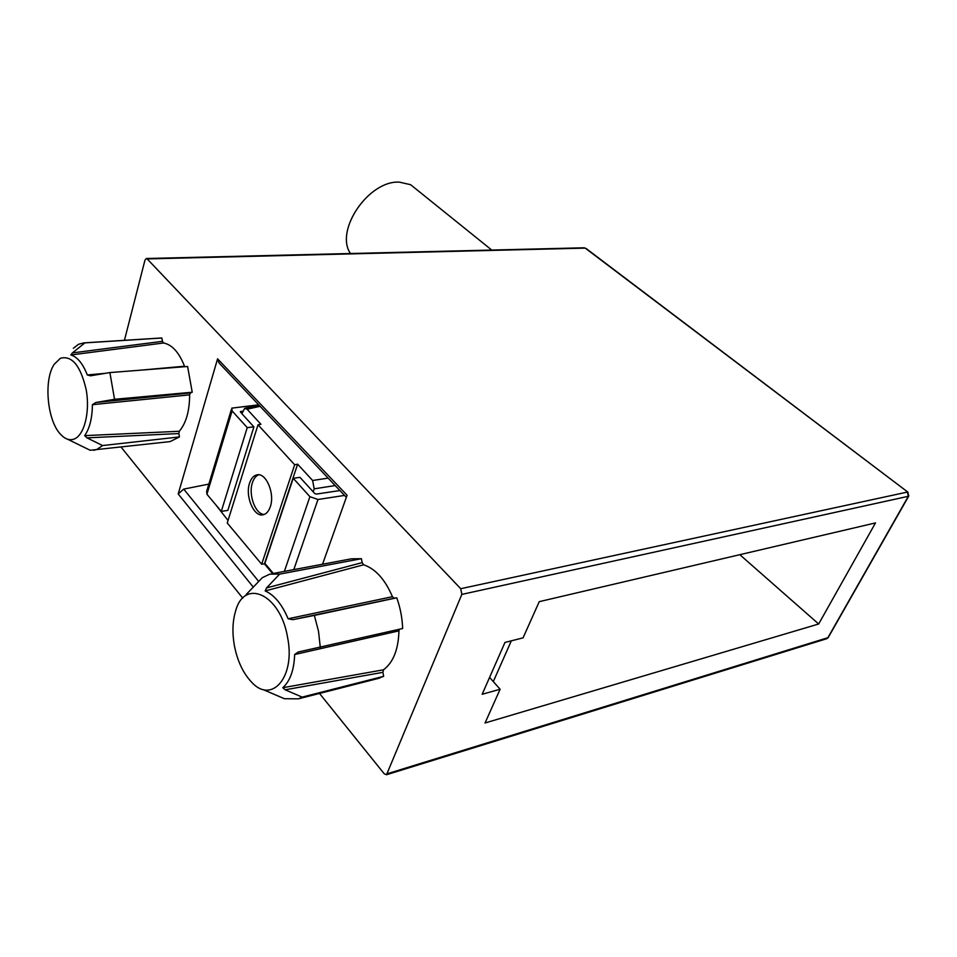 <?xml version="1.0" encoding="UTF-8"?>
<svg xmlns="http://www.w3.org/2000/svg" width="957" height="957" viewBox="0 0 957 957"><rect width="100%" height="100%" fill="white"/><g stroke="black" fill="none" stroke-linecap="round" stroke-linejoin="round"><path stroke-width="1.44" d="M492.795 681.013L493.656 680.774L511.337 640.819M417.874 190.551L410.613 184.701L399.571 182.165C368.876 179.916 334.352 230.673 350.489 253.509M124.434 340.321L144.962 260.148L146.349 258.51L147.175 258.916L460.724 588.711L907.392 492.065L908.349 496.288L908.887 495.81M908.085 492.281L586.019 248.437M121.156 447.182L242.779 598.173M319.518 693.454L384.2 773.758L386.532 774.727L461.836 594.405L460.724 588.711M461.836 594.405L908.349 496.288L827.829 637.805L826.561 638.762M482.161 694.268L500.116 689.243L485.043 722.99L818.666 624L875.499 522.917L539.246 601.654L523.072 637.852L504.973 642.434L482.161 694.268M105.461 373.314L87.29 374.941C82.84 363.564 77.361 356.901 70.842 354.975L72.421 352.906L162.451 341.326L163.551 342.989C172.057 344.64 179.043 352.379 184.51 366.22L184.749 366.722M162.451 341.326L161.853 338.012L160.668 338.024L83.761 342.893L78.522 344.293L73.378 348.264M67.445 439.167L90.173 450.268L170.131 441.596L179.461 436.93L178.863 433.569L86.991 437.863L84.659 435.638C89.659 428.497 92.243 418.185 92.41 404.679L95.891 402.49L114.541 399.296L192.225 392.226L187.608 366.495L109.888 372.572L90.448 375.814L87.29 374.941M95.891 402.49L190.443 392.944L189.642 394.858C189.558 411.079 186.101 423.209 179.27 431.272L178.863 433.569M190.443 392.944L192.225 392.226M253.282 587.131L178.205 493.956L217.574 358.839L347.08 495.248L322.545 564.223M271.944 573.721L351.386 558.816L361.411 558.697L362.153 562.632L363.648 564.797C375.479 568.805 385.073 579.428 392.418 596.69L394.26 598.221L396.772 597.802C400.313 607.779 402.275 618.007 402.634 628.51L298.213 652.016L294.66 654.528L398.937 630.854C398.423 649.432 393.279 662.411 383.518 669.804L382.908 672.328L383.661 676.324L376.328 678.944M399.44 629.251L398.937 630.854M70.842 354.975L163.551 342.989M184.51 366.22L139.638 370.239M114.541 399.296L109.888 372.572M72.421 352.906L84.898 342.881L83.761 342.893M74.179 439.036C84.276 435.279 90.149 412.156 86.262 390.049C80.663 365.813 72.05 355.214 60.399 358.265L54.226 364.282C43.412 380.049 47.204 420.913 60.734 434.49C65.16 439.191 69.646 440.698 74.179 439.036M93.678 450.316L96.633 449.575L102.602 445.555L86.991 437.863M92.41 404.679L189.642 394.858M179.27 431.272L84.659 435.638M102.602 445.555L179.461 436.93M84.898 342.881L161.853 338.012M346.338 497.341L218.997 362.93L217.574 358.839M818.666 624L739.833 554.689M500.116 689.243L489.577 677.4M178.205 493.956L183.72 489.111L208.853 484.098M294.66 654.528C294.074 670.032 290.127 681.085 282.805 687.712L383.518 669.804M382.908 672.328L285.138 689.806L282.805 687.712M285.138 689.806L302.149 697.103L383.661 676.324M302.149 697.103L298.428 698.837L284.408 698.718L263.319 689.686M394.26 598.221L292.818 619.681L314.363 615.411L318.514 631.297L320.32 647.554M287.59 637.482C295.689 677.042 271.632 704.675 251.452 682.006C242.994 672.974 237.276 660.725 234.309 645.233C232.144 632.601 232.563 621.249 235.554 611.212C244.25 577.741 280.533 594.106 287.59 637.482M292.818 619.681L288.105 618.772C282.052 604.346 274.408 595.063 265.185 590.936L266.572 587.909L362.153 562.632M246.128 594.572L262.374 577.633L269.862 574.116L279.611 574.128L266.572 587.909M279.611 574.128L361.411 558.697M265.185 590.936L363.648 564.797M392.418 596.69L288.105 618.772M314.363 615.411L396.772 597.802M339.902 490.546L316.348 494.087L314.745 493.525L313.166 491.802L314.183 488.836L312.616 480.486L297.627 464.181L264.431 563.876L272.578 573.602M273.331 573.47L264.886 563.386L293.225 478.297L299.972 477.352L313.166 491.802M344.532 495.427L317.987 499.494L309.901 496.671L293.225 478.297M260.089 406.306L247.085 409.213L260.938 424.286L258.019 424.8L227.24 523L261.668 564.211L264.431 563.876M261.668 564.211L294.672 464.767L297.627 464.181M215.672 504.674L228.041 520.441M258.689 404.823L231.785 408.137L232.096 410.924L206.915 494.231L221.294 511.385L227.838 510.392L253.904 426.87L241.858 413.675L244.681 408.34L247.085 409.213M258.019 424.8L294.672 464.767M249.586 483.094C244.932 496.109 253.808 517.247 263.067 514.794C266.285 514.088 268.69 511.409 270.293 506.779C275.078 493.812 266.19 472.567 257.062 474.839C253.689 475.509 251.189 478.261 249.586 483.094M264.252 514.447C255.411 514.423 248.15 494.745 252.421 482.687C253.784 478.548 255.866 475.916 258.653 474.792M241.858 413.675L240.386 411.57L242.611 411.223M232.096 410.924L247.241 427.612L253.904 426.87M206.915 494.231L206.688 491.288L231.343 409.608M221.294 511.385L247.241 427.612M828.391 637.242L908.695 496.145L907.822 492.077L585.217 248.114L147.175 258.916M386.532 774.727L826.836 638.678L828.188 637.613L387.453 773.687M258.701 581.461L183.72 489.111M293.787 569.63L317.987 499.494M284.373 571.389L309.901 496.671M328.143 478.129L312.616 480.486M240.566 412.252L240.829 411.402M335.189 485.57L314.183 488.836M410.613 184.701L491.754 250.064M584.308 247.791L146.349 258.51M298.428 698.837L379.845 678.046M259 405.158L245.004 408.268"/></g></svg>
